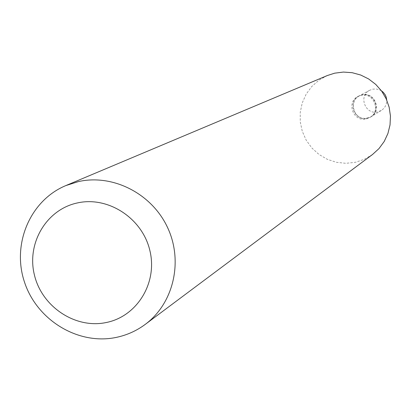 <?xml version="1.0" encoding="UTF-8"?>
<svg xmlns="http://www.w3.org/2000/svg" width="411" height="411" viewBox="0 0 411 411"><rect width="100%" height="100%" fill="white"/><g stroke="black" fill="none" stroke-linecap="round" stroke-linejoin="round"><path stroke-width="0.31" stroke-dasharray="2.06 1.54" d="M381.459 90.836L379.091 89.634L375.865 88.946L372.582 89.197L369.761 90.235C358.038 95.748 365.312 115.265 377.817 111.869L381.336 110.441C385.004 107.975 386.808 104.512 386.736 100.048M367.398 118.291L371.035 116.811C382.364 110.544 374.467 91.37 361.968 94.818L359.055 95.897C346.93 101.594 354.467 121.8 367.398 118.291M367.347 118.322L370.984 116.842C382.317 110.574 374.416 91.396 361.916 94.849L359.003 95.922C346.879 101.625 354.416 121.831 367.347 118.322M366.365 118.928L370.018 117.443C381.382 111.155 373.46 91.915 360.92 95.378L357.996 96.457C345.836 102.175 353.393 122.447 366.365 118.928M367.321 117.957C381.963 115.296 376.44 91.345 362.045 95.157C347.434 97.864 352.967 121.718 367.321 117.957M327.32 75.537L318.977 80.166L311.815 86.464L306.154 94.155L302.244 102.889L300.251 112.27L300.261 121.887L302.265 131.315L306.18 140.136L311.831 147.96L318.962 154.444L327.269 159.298L336.378 162.299L345.892 163.321L355.381 162.304L364.377 159.314L372.536 154.485M381.336 110.441L371.035 116.811M369.761 90.235L359.055 95.897M370.984 116.842L370.018 117.443M359.003 95.922L357.996 96.457"/><path stroke-width="0.62" d="M386.736 100.048L386.155 96.965L385.194 94.813L383.283 92.321L381.459 90.836M106.187 322.532C137.115 316.475 157.814 282.742 149.866 250.535C142.381 218.231 108.129 195.903 77.289 202.962C46.335 209.543 26.453 243.358 34.426 275.036C41.943 306.812 75.372 329.062 106.187 322.532M116.02 337.452C126.737 335.237 136.488 330.876 145.278 324.361C173.612 303.375 183.481 261.273 167.549 227.499C151.839 193.622 112.953 173.766 78.383 181.595L65.801 185.597C30.075 200.45 11.652 244.191 24.506 282.152C36.959 320.241 78.157 345.317 116.02 337.452M145.278 324.361L372.536 154.485L378.999 148.577L384.198 141.492L387.922 133.503L390.034 124.908L390.45 116.036L389.15 107.225L386.181 98.804L381.655 91.103L375.746 84.409L368.682 78.984L360.73 75.033L352.196 72.701L343.411 72.069L334.698 73.168L327.32 75.537L65.801 185.597"/></g></svg>
